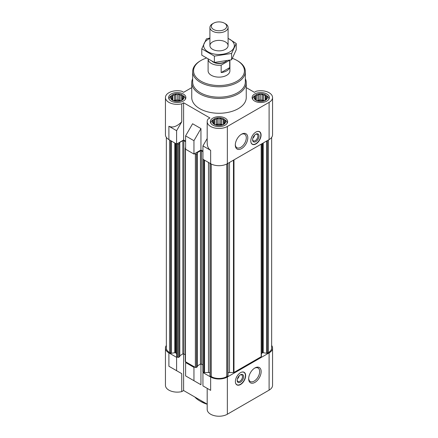 <?xml version="1.0" encoding="UTF-8"?>
<svg xmlns="http://www.w3.org/2000/svg" width="438" height="438" viewBox="0 0 438 438"><rect width="100%" height="100%" fill="white"/><g stroke="black" fill="none" stroke-linecap="round" stroke-linejoin="round"><path stroke-width="0.66" d="M208.099 59.333L208.099 70.841A10.901 6.291 0 0 0 214.828 76.655A10.901 6.291 0 0 0 226.709 75.292A10.901 6.291 0 0 0 229.901 70.841L229.901 60.22M254.538 135.243A2.847 1.643 -60 0 1 252.868 138.156L252.868 138.107M266.123 95.276A6.674 3.854 0 0 0 265.466 94.838A6.674 3.854 0 0 0 255.376 95.276A6.674 3.854 0 0 0 256.033 100.286A6.674 3.854 0 0 0 265.099 100.483A6.674 3.854 0 0 0 266.123 95.276L267.328 96.223A8.174 4.719 180 0 1 268.927 99.026A8.174 4.719 180 0 1 268.921 99.141M252.578 99.141A8.174 4.719 180 0 1 252.573 99.026A8.174 4.719 180 0 1 254.171 96.223L255.376 95.276M182.624 95.276A6.674 3.854 0 0 0 181.967 94.838A6.674 3.854 0 0 0 171.877 95.276A6.674 3.854 0 0 0 172.534 100.286A6.674 3.854 0 0 0 181.6 100.483A6.674 3.854 0 0 0 182.624 95.276L183.829 96.223A8.174 4.719 180 0 1 185.427 99.026A8.174 4.719 180 0 1 185.422 99.141M169.079 99.141A8.174 4.719 180 0 1 169.073 99.026A8.174 4.719 180 0 1 170.672 96.223L171.877 95.276M224.371 119.382A6.674 3.854 0 0 0 223.719 118.944A6.674 3.854 0 0 0 213.629 119.382A6.674 3.854 0 0 0 214.281 124.392A6.674 3.854 0 0 0 223.353 124.589A6.674 3.854 0 0 0 224.371 119.382L225.581 120.33A8.174 4.719 180 0 1 227.174 123.127A8.174 4.719 180 0 1 227.174 123.242L227.174 123.127M210.826 123.127L210.826 123.237A8.174 4.719 180 0 1 210.826 123.127A8.174 4.719 180 0 1 212.419 120.33L213.629 119.382M261.393 354.145A2.727 1.571 0 0 1 262.192 353.028L262.532 352.836A0.728 0.422 0 0 1 263.233 352.727L266.676 353.258A0.728 0.422 0 0 0 267.377 353.148L268.456 352.53A10.901 6.291 0 0 0 271.648 348.079L271.648 137.395M228.001 372.815A2.727 1.571 0 0 1 229.507 372.552L233.47 372.552A0.728 0.422 0 0 0 233.985 372.431L261.179 356.729A0.728 0.422 0 0 0 261.393 356.433L261.393 144.042M210.026 375.601A0.728 0.422 0 0 0 209.999 375.711A0.728 0.422 0 0 0 210.213 376.007L211.291 376.631A10.901 6.291 0 0 0 226.709 376.631L227.787 376.007A0.728 0.422 0 0 0 228.001 375.711A0.728 0.422 0 0 0 227.974 375.601M209.999 372.815A2.727 1.571 0 0 0 208.493 372.552L208.493 162.454M210.651 377.003L210.651 390.351L207.19 388.358L207.19 409.415A11.81 6.816 0 0 0 214.483 415.711A11.81 6.816 0 0 0 227.349 414.233L227.349 377.003A11.81 6.816 0 0 1 210.651 377.003L202.942 372.552L203.582 372.18L204.015 372.431A0.728 0.422 0 0 0 204.53 372.552L208.493 372.552M227.349 377.003L269.102 352.897A11.81 6.816 0 0 0 272.556 348.079A11.81 6.816 0 0 0 271.648 345.456M194.592 366.989L193.952 367.362L185.602 362.538L186.243 362.171L195.364 367.433A0.728 0.422 0 0 0 196.388 367.433L197.292 366.617M185.602 141.151L183.61 140.001L176.607 144.042L176.607 356.433A0.728 0.422 0 0 0 176.821 356.729L177.248 356.975L176.607 357.348L168.898 352.897L168.898 366.25L181.748 373.663L168.898 366.25M176.607 354.145A2.727 1.571 0 0 0 175.808 353.028L175.808 143.582M166.352 137.395L166.352 348.079A10.901 6.291 0 0 0 169.544 352.53L170.623 353.148A0.728 0.422 0 0 0 171.324 353.258L174.767 352.727A0.728 0.422 0 0 1 175.468 352.836L175.808 353.028M166.352 345.456A11.81 6.816 0 0 0 165.444 348.079A11.81 6.816 0 0 0 168.898 352.897M210.651 390.351L202.942 385.9L202.942 372.552M185.602 362.538L185.602 375.892L200.949 384.75L192.6 379.932M193.952 380.71L193.952 367.362M227.349 414.233L269.102 390.132A11.81 6.816 0 0 0 272.556 385.309L272.556 348.079M165.444 348.079L165.444 385.309A11.81 6.816 0 0 0 181.748 391.616L181.748 373.663M183.61 353.877L183.61 390.537L207.19 404.154M200.949 384.75L200.949 364.011M168.898 126.243L176.607 130.694L176.607 144.042L168.898 139.591A11.81 6.816 0 0 1 165.444 134.773L165.444 97.543A11.81 6.816 0 0 0 181.748 103.844L181.748 121.791C176.952 126.544 172.671 128.027 168.898 126.243L168.898 139.591M202.942 151.165L200.949 150.015L193.952 154.056L185.602 149.232L185.602 135.884L193.952 140.708L200.949 128.58L192.6 123.757L185.602 135.884M183.61 140.001L183.61 102.771L209.944 117.975L208.083 119.048A11.81 6.816 0 0 0 207.19 121.644L207.19 142.7C207.245 146.412 208.395 148.958 210.651 150.349L210.651 163.697A11.81 6.816 0 0 0 227.349 163.697L269.102 139.591A11.81 6.816 0 0 0 272.556 134.773L272.556 97.543A11.81 6.816 0 0 0 256.252 91.235L254.39 92.314L246.249 87.611M210.651 163.697L202.942 159.246L202.942 145.898L207.19 138.539M210.651 150.349L202.942 145.898M193.952 154.056L193.952 140.708M207.19 121.644A11.81 6.816 0 0 0 214.483 127.945A11.81 6.816 0 0 0 227.349 126.467L269.102 102.361A11.81 6.816 0 0 0 272.556 97.543M191.751 87.611L183.61 92.314L181.748 91.235A11.81 6.816 0 0 0 165.444 97.543M200.949 150.015L200.949 128.58M255.934 132.062A7.265 4.194 120 0 0 251.188 138.468A7.265 4.194 120 0 0 252.299 144.294A7.265 4.194 120 0 0 255.934 143.932A7.265 4.194 120 0 0 260.681 137.527A7.265 4.194 120 0 0 259.564 131.707A7.265 4.194 120 0 0 255.934 132.062M241.546 148.624A8.837 5.103 -60 0 1 235.299 145.016A8.837 5.103 -60 0 1 241.546 134.198A8.837 5.103 -60 0 1 247.793 137.8A8.837 5.103 -60 0 1 241.546 148.624M245.34 78.681A27.249 15.735 180 0 1 246.249 82.705L246.249 97.543A27.249 15.735 180 0 1 219 113.272A27.249 15.735 180 0 1 191.751 97.543L191.751 82.705A27.249 15.735 180 0 1 192.66 78.681M266.851 94.017A8.629 4.982 180 0 1 269.381 97.543A8.629 4.982 180 0 1 260.752 102.525A8.629 4.982 180 0 1 252.118 97.543A8.629 4.982 180 0 1 257.445 92.938A8.629 4.982 180 0 1 266.851 94.017M183.352 94.017A8.629 4.982 180 0 1 185.882 97.543A8.629 4.982 180 0 1 177.248 102.525A8.629 4.982 180 0 1 168.619 97.543A8.629 4.982 180 0 1 173.946 92.938A8.629 4.982 180 0 1 183.352 94.017M225.105 118.123A8.629 4.982 180 0 1 227.629 121.644A8.629 4.982 180 0 1 219 126.626A8.629 4.982 180 0 1 210.371 121.644A8.629 4.982 180 0 1 215.699 117.039A8.629 4.982 180 0 1 225.105 118.123M183.61 102.771L181.748 103.844M176.607 130.694L181.748 121.791M177.248 143.675L177.762 143.971A0.728 0.422 0 0 0 178.792 143.971L179.799 143.303L179.372 142.969M179.372 142.673L182.838 140.669A0.728 0.422 0 0 1 183.867 140.669L185.602 141.671M185.602 147.754L185.471 147.825A0.728 0.422 0 0 0 185.258 148.121A0.728 0.422 0 0 0 185.471 148.416L185.602 148.493M194.592 153.683L195.364 154.132A0.728 0.422 0 0 0 196.388 154.132L197.396 153.464L196.969 153.13M196.969 152.829L200.44 150.831A0.728 0.422 0 0 1 201.464 150.831L202.942 151.685M202.942 158.085A0.728 0.422 0 0 0 202.86 158.282A0.728 0.422 0 0 0 202.942 158.479M179.689 356.461L178.792 357.277A0.728 0.422 0 0 1 177.762 357.277L177.248 356.975M179.799 355.727L182.838 353.975L182.838 140.669M185.258 354.78L183.867 353.975A0.728 0.422 0 0 0 182.838 353.975M185.258 148.121L185.258 361.427A0.728 0.422 0 0 0 185.471 361.722L186.243 362.171M197.396 365.889L200.44 364.137L200.44 150.831M202.86 364.936L201.464 364.137A0.728 0.422 0 0 0 200.44 364.137M202.86 158.282L202.86 371.588A0.728 0.422 0 0 0 203.073 371.884L203.582 372.18M240.517 372.661A7.265 4.194 120 0 0 235.77 379.067A7.265 4.194 120 0 0 236.881 384.892A7.265 4.194 120 0 0 244.152 380.693A7.265 4.194 120 0 0 244.152 372.305A7.265 4.194 120 0 0 240.517 372.661M254.905 382.401A8.837 5.103 -60 0 1 248.658 378.793A8.837 5.103 -60 0 1 254.905 367.969A8.837 5.103 -60 0 1 261.152 371.577A8.837 5.103 -60 0 1 254.905 382.401M183.61 390.537L181.748 391.616M176.607 370.696L176.607 357.348M223.889 123.784L225.077 122.788L224.645 122.153L225.077 120.904L223.889 120.527L223.451 119.278L221.82 119.333L220.632 118.337L219 118.895L217.368 118.337L216.18 119.333L214.549 119.278L214.111 120.527L212.923 120.904L213.355 122.153L212.923 122.788L214.549 124.414L217.368 125.356L220.632 125.356L223.451 124.414L223.889 123.784L223.889 120.527M182.137 99.678L183.33 98.681L182.892 98.052L183.33 96.803L182.137 96.42L181.699 95.172L180.073 95.227L178.879 94.23L177.248 94.794L175.622 94.23L174.428 95.227L172.802 95.172L172.364 96.42L171.17 96.803L171.608 98.052L171.17 98.681L172.802 100.313L175.622 101.255L178.879 101.255L181.699 100.313L182.137 99.678L182.137 96.42M265.636 99.678L266.83 98.681L266.392 98.052L266.83 96.803L265.636 96.42L265.198 95.172L263.572 95.227L262.378 94.23L260.752 94.794L259.121 94.23L257.927 95.227L256.301 95.172L255.863 96.42L254.67 96.803L255.108 98.052L254.67 98.681L256.301 100.313L259.121 101.255L262.378 101.255L265.198 100.313L265.636 99.678L265.636 96.42M223.451 124.414L223.451 119.278M222.301 124.83L221.82 124.759L221.82 119.333M221.82 124.759L220.632 124.069L220.632 118.337M220.632 124.069L219 124.321L219 118.895M219 124.321L217.368 124.069L217.368 118.337M217.368 124.069L216.18 124.759L216.18 119.333M214.549 124.414L214.549 119.278M216.18 124.759L215.699 124.83M214.111 123.784L214.111 120.527M213.355 123.171L213.355 122.153M224.645 123.171L224.645 122.153M221.956 124.934A5.448 3.148 0 0 0 216.043 124.934M265.198 100.313L265.198 95.172M264.048 100.729L263.572 100.652L263.572 95.227M263.572 100.652L262.378 99.963L262.378 94.23M262.378 99.963L260.752 100.214L260.752 94.794M260.752 100.214L259.121 99.963L259.121 94.23M259.121 99.963L257.927 100.652L257.927 95.227M256.301 100.313L256.301 95.172M257.927 100.652L257.451 100.729M255.863 99.678L255.863 96.42M255.108 99.07L255.108 98.052M266.392 99.07L266.392 98.052M263.709 100.833A5.448 3.148 0 0 0 257.79 100.833M181.699 100.313L181.699 95.172M180.549 100.729L180.073 100.652L180.073 95.227M180.073 100.652L178.879 99.963L178.879 94.23M178.879 99.963L177.248 100.214L177.248 94.794M177.248 100.214L175.622 99.963L175.622 94.23M175.622 99.963L174.428 100.652L174.428 95.227M172.802 100.313L172.802 95.172M174.428 100.652L173.952 100.729M172.364 99.678L172.364 96.42M171.608 99.07L171.608 98.052M182.892 99.07L182.892 98.052M180.21 100.833A5.448 3.148 0 0 0 174.291 100.833M232.397 58.358A25.431 14.684 180 0 1 236.985 60.455L236.985 60.455A25.431 14.684 180 0 1 236.985 81.222A25.431 14.684 180 0 1 201.015 81.222A25.431 14.684 180 0 1 201.015 60.455A25.431 14.684 180 0 1 206.161 58.161M237.626 60.827L236.985 60.455L237.626 60.827A26.34 15.21 180 0 1 245.34 71.58A26.34 15.21 180 0 1 219 86.79A26.34 15.21 180 0 1 192.66 71.58A26.34 15.21 180 0 1 200.374 60.827L201.015 60.455M245.34 71.58L245.34 81.966A26.34 15.21 180 0 1 219 97.176A26.34 15.21 180 0 1 192.66 81.966L192.66 71.58M246.249 82.705A27.249 15.735 180 0 1 219 98.441A27.249 15.735 180 0 1 191.751 82.705M241.157 134.433A7.78 4.495 -60 0 1 244.689 134.242A7.78 4.495 -60 0 1 245.882 140.478A7.78 4.495 -60 0 1 240.796 147.332A7.78 4.495 -60 0 1 236.909 147.715A7.78 4.495 -60 0 1 235.31 144.567M256.438 131.8A7.107 4.101 -60 0 1 259.772 132.073A7.107 4.101 -60 0 1 260.32 137.871A7.107 4.101 -60 0 1 255.803 143.724A7.107 4.101 -60 0 1 252.721 144.288L252.009 144.058A7.265 4.194 -60 0 1 251.932 144.036M259.159 131.52A7.265 4.194 -60 0 1 259.219 131.57L259.772 132.073M252.721 144.288A7.107 4.101 -60 0 1 250.821 141.534M255.803 141.633A4.544 2.623 -60 0 1 252.595 139.777A4.544 2.623 -60 0 1 255.803 134.214A4.544 2.623 -60 0 1 259.017 136.07A4.544 2.623 -60 0 1 255.803 141.633M255.513 134.4A3.756 2.168 -60 0 1 257.128 134.351A3.756 2.168 -60 0 1 257.703 137.362A3.756 2.168 -60 0 1 255.25 140.669A3.756 2.168 -60 0 1 253.372 140.855A3.756 2.168 -60 0 1 252.606 139.432M254.522 368.205A7.78 4.495 -60 0 1 258.048 368.019A7.78 4.495 -60 0 1 259.241 374.249A7.78 4.495 -60 0 1 254.16 381.109A7.78 4.495 -60 0 1 250.268 381.493A7.78 4.495 -60 0 1 248.669 378.339M237.456 378.706L237.456 378.755A2.847 1.643 120 0 0 239.126 375.842M237.188 380.031A3.756 2.168 120 0 0 237.954 381.454A3.756 2.168 120 0 0 241.71 379.286A3.756 2.168 120 0 0 241.71 374.95A3.756 2.168 120 0 0 240.095 374.999M240.391 374.813L240.391 374.813A4.544 2.623 120 0 0 237.177 380.376A4.544 2.623 120 0 0 240.391 382.232A4.544 2.623 120 0 0 243.599 376.669A4.544 2.623 120 0 0 240.391 374.813M235.403 382.133A7.107 4.101 120 0 0 237.308 384.887A7.107 4.101 120 0 0 243.944 380.573A7.107 4.101 120 0 0 244.355 372.672A7.107 4.101 120 0 0 241.02 372.399M236.52 384.63A7.265 4.194 120 0 0 236.597 384.657L237.308 384.887M244.355 372.672L243.807 372.169A7.265 4.194 120 0 0 243.747 372.119M206.446 403.726A27.249 15.735 180 0 1 199.728 400.885A27.249 15.735 180 0 1 194.811 397.009M207.19 404.247A25.431 14.684 180 0 1 201.015 401.624L199.728 400.885M229.682 60.274L229.682 67.638L221.163 72.56A10.901 6.291 0 0 0 229.682 67.638M229.528 60.313L221.163 65.142L221.163 72.56M221.163 65.142A10.901 6.291 180 0 1 208.121 59.349M226.413 61.013A9.083 5.245 180 0 1 225.422 61.692L224.568 62.185A7.873 4.544 180 0 1 213.432 62.185L212.578 61.692A9.083 5.245 180 0 1 212.249 61.49M225.422 61.692A9.083 5.245 180 0 1 212.578 61.692M225.422 23.767L224.437 23.203A7.692 4.44 180 0 1 224.437 29.477A7.692 4.44 180 0 1 213.563 29.477A7.692 4.44 180 0 1 213.563 23.203A7.692 4.44 180 0 1 224.437 23.203L225.422 23.767A9.083 5.245 180 0 1 228.083 27.479A9.083 5.245 180 0 1 219 32.724A9.083 5.245 180 0 1 209.917 27.479A9.083 5.245 180 0 1 212.578 23.767L213.563 23.203M228.083 38.478A15.352 8.864 180 0 1 229.857 51.892A15.352 8.864 180 0 1 207.349 51.394A15.352 8.864 180 0 1 209.917 38.478M225.422 49.33A9.083 5.245 180 0 1 212.578 49.33A9.083 5.245 180 0 1 212.578 41.917A9.083 5.245 180 0 1 225.422 41.917A9.083 5.245 180 0 1 225.422 49.33L225.422 49.33M209.917 38.013L206.391 38.889L201.776 48.832L214.385 56.108L231.609 53.447L236.224 43.499L228.083 38.33M236.224 43.499L236.224 49.833L231.609 59.776L214.385 62.442L201.776 55.161L201.776 48.832M231.609 53.447L231.609 59.776M214.385 56.108L214.385 62.442M269.102 390.132L269.102 352.897M269.102 139.591L269.102 102.361M227.349 163.697L227.349 126.467M169.544 352.53L169.544 139.963M170.623 353.148L170.623 140.587M171.324 353.258L171.324 140.992M174.767 352.727L174.767 142.98M175.468 352.836L175.468 143.385M176.821 356.729L176.821 143.921M177.762 357.277L177.762 143.971M178.792 357.277L178.792 143.971M179.689 356.756L179.689 143.45M183.867 353.975L183.867 140.669M185.471 361.722L185.471 148.416M195.364 367.433L195.364 154.132M196.388 367.433L196.388 154.132M197.292 366.918L197.292 153.612M201.464 364.137L201.464 150.831M203.073 371.884L203.073 159.322M204.015 372.431L204.015 159.865M204.53 372.552L204.53 160.16M210.213 376.007L210.213 163.445M211.291 376.631L211.291 164.042M226.709 376.631L226.709 164.042M227.787 376.007L227.787 163.445M229.507 372.552L229.507 162.454M233.47 372.552L233.47 160.16M233.985 372.431L233.985 159.865M261.179 356.729L261.179 144.168M262.192 353.028L262.192 143.582M262.532 352.836L262.532 143.385M263.233 352.727L263.233 142.98M266.676 353.258L266.676 140.992M267.377 353.148L267.377 140.587M268.456 352.53L268.456 139.963M179.799 356.609L179.799 143.303M197.396 366.765L197.396 153.464M209.999 375.711L209.999 163.325M228.001 375.711L228.001 163.325M209.917 27.479L209.917 45.623M228.083 27.479L228.083 45.623"/></g></svg>
